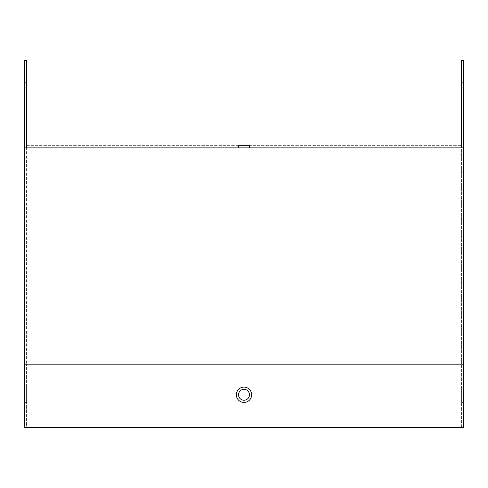 <?xml version="1.0" encoding="UTF-8"?>
<svg xmlns="http://www.w3.org/2000/svg" width="488" height="488" viewBox="0 0 488 488"><rect width="100%" height="100%" fill="white"/><g stroke="black" fill="none" stroke-linecap="round" stroke-linejoin="round"><path stroke-width="0.37" stroke-dasharray="2.44 1.83" d="M463.6 82.307L463.6 67.008L463.6 82.307L463.6 67.008L463.6 82.307L461.416 82.307L461.416 67.008L461.416 82.307L461.416 67.008L461.416 82.307L463.6 82.307M463.6 387.124L463.6 402.417L463.6 387.124L463.6 402.417L463.6 387.124L461.416 387.124L461.416 402.417L461.416 387.124L461.416 402.417L461.416 387.124L463.6 387.124M463.6 364.176L463.6 427.549L24.4 427.549L24.4 364.176L463.6 364.176L463.6 60.451L461.416 60.451L461.416 364.176L461.416 147.858M461.416 427.549L461.416 364.176L461.416 427.549L26.584 427.549L26.584 364.176L26.584 427.549L461.416 427.549M24.4 82.307L24.4 67.008L24.4 82.307L24.4 67.008L24.4 82.307L26.584 82.307L26.584 67.008L26.584 82.307L26.584 67.008L26.584 82.307L24.4 82.307M24.4 387.124L24.4 402.417L24.4 387.124L24.4 402.417L24.4 387.124L26.584 387.124L26.584 402.417L26.584 387.124L26.584 402.417L26.584 387.124L24.4 387.124M24.4 364.176L24.4 60.451L26.584 60.451L26.584 364.176L26.584 147.858M238.534 145.674L238.534 147.858L238.534 145.674L249.466 145.674L238.534 145.674L249.466 145.674L238.534 145.674L249.466 145.674L249.466 147.858L238.534 147.858L249.466 147.858L238.534 147.858L249.466 147.858L249.466 145.674M26.584 145.674L461.416 145.674L26.584 145.674M24.4 147.858L463.6 147.858M244 402.417A7.649 7.649 0 0 0 250.625 390.949A7.649 7.649 0 0 0 237.375 390.949A7.649 7.649 0 0 0 244 402.417M249.466 394.768A5.466 5.466 0 0 1 241.267 399.501A5.466 5.466 0 0 1 241.267 390.04A5.466 5.466 0 0 1 249.466 394.768M24.4 402.417L26.584 402.417L24.4 402.417M461.416 402.417L463.6 402.417L461.416 402.417M26.584 67.008L24.4 67.008L26.584 67.008M463.6 67.008L461.416 67.008L463.6 67.008M26.584 364.176L461.416 364.176L26.584 364.176"/><path stroke-width="0.73" d="M461.416 147.858L461.416 60.451L463.6 60.451L463.6 427.549L24.4 427.549L24.4 364.176L463.6 364.176M26.584 147.858L26.584 60.451L24.4 60.451L24.4 364.176M249.466 145.674L238.534 145.674M244 387.124A7.649 7.649 0 0 1 251.649 394.768A7.649 7.649 0 0 1 244 402.417A7.649 7.649 0 0 1 236.351 394.768A7.649 7.649 0 0 1 244 387.124M24.4 147.858L463.6 147.858M244 400.233A5.466 5.466 0 0 1 238.534 394.768A5.466 5.466 0 0 1 244 389.308A5.466 5.466 0 0 1 249.466 394.768A5.466 5.466 0 0 1 244 400.233"/></g></svg>
